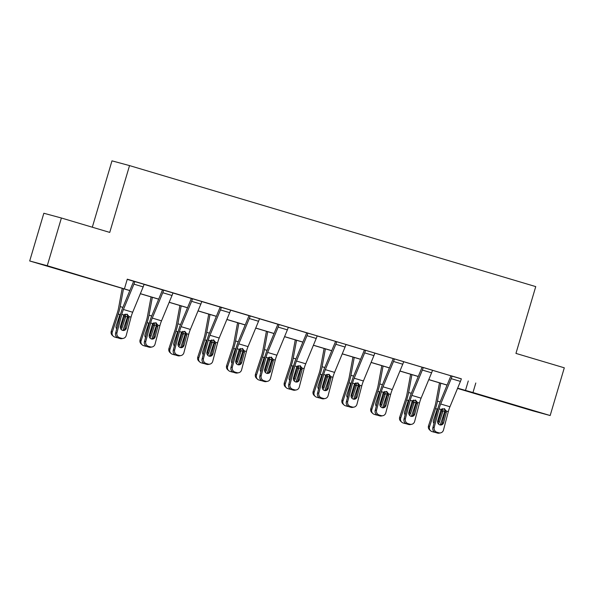 <?xml version="1.0" encoding="UTF-8"?>
<svg xmlns="http://www.w3.org/2000/svg" width="594" height="594" viewBox="0 0 594 594"><rect width="100%" height="100%" fill="white"/><g stroke="black" fill="none" stroke-linecap="round" stroke-linejoin="round"><path stroke-width="0.89" d="M65.295 271.235L46.703 265.822L65.295 271.235M521.978 407.276L503.385 401.863L521.978 407.276M92.315 227.212L111.976 160.848L129.537 165.6L535.743 286.605L515.948 353.408L564.3 367.812L550.163 415.533L532.603 410.781L457.536 388.417M129.819 290.592L29.7 260.974L47.26 265.726L129.841 290.533M47.26 265.726L61.397 218.005L43.837 213.253L29.7 260.974M147.141 346.606A3.98 3.824 -101.7 0 1 144.446 341.684L149.287 323.247A14.932 3.69 -73.4 0 1 151.737 315.911L162.229 290.57A1.99 0.49 106.6 0 0 162.489 289.835L172.921 292.909A6.965 1.723 106.6 0 1 172.008 295.485L161.516 320.834A9.957 2.458 -73.4 0 0 159.883 325.72L155.041 344.156A3.98 3.824 78.3 0 1 150.341 346.874L148.493 346.324L147.141 346.606L148.99 347.156L150.341 346.874M204.826 363.788A3.98 3.824 -101.7 0 1 202.131 358.865L206.972 340.429A14.932 3.69 -73.4 0 1 209.422 333.1L219.914 307.751A1.99 0.49 106.6 0 0 220.174 307.016L230.606 310.09A6.965 1.723 106.6 0 1 229.692 312.674L219.201 338.016A9.957 2.458 -73.4 0 0 217.567 342.909L212.726 361.338A3.98 3.824 78.3 0 1 208.026 364.055L206.177 363.506L204.826 363.788L206.675 364.337L208.026 364.055M262.511 380.969A3.98 3.824 -101.7 0 1 259.816 376.047L264.657 357.618A14.932 3.69 -73.4 0 1 267.107 350.282L277.598 324.94A1.99 0.49 106.6 0 0 277.858 324.198L288.29 327.272A6.965 1.723 106.6 0 1 287.377 329.856L276.886 355.205A9.957 2.458 -73.4 0 0 275.252 360.09L270.418 378.527A3.98 3.824 78.3 0 1 265.718 381.244L263.87 380.695L262.511 380.969L264.36 381.519L265.718 381.244M317.114 335.929L345.975 344.461A6.965 1.723 106.6 0 1 345.069 347.037L334.578 372.386A9.957 2.458 -73.4 0 0 332.944 377.272L328.103 395.708A3.98 3.824 78.3 0 1 323.403 398.426L321.554 397.876L320.196 398.158L322.045 398.708L323.403 398.426M377.881 415.34A3.98 3.824 -101.7 0 1 375.185 410.417L380.026 391.981A14.932 3.69 -73.4 0 1 382.477 384.652L392.968 359.303A1.99 0.49 106.6 0 0 393.228 358.568L403.66 361.642A6.965 1.723 106.6 0 1 402.754 364.226L392.263 389.567A9.957 2.458 -73.4 0 0 390.629 394.461L385.788 412.889A3.98 3.824 78.3 0 1 381.088 415.607L379.239 415.058L377.881 415.34L379.729 415.889L381.088 415.607M435.573 432.521A3.98 3.824 -101.7 0 1 432.878 427.598L437.711 409.169A14.932 3.69 -73.4 0 1 440.161 401.834L450.653 376.485A1.99 0.49 106.6 0 0 450.913 375.75L461.345 378.824A6.965 1.723 106.6 0 1 460.439 381.407L449.948 406.756A9.957 2.458 -73.4 0 0 448.314 411.642L443.473 430.078A3.98 3.824 78.3 0 1 438.773 432.796L436.924 432.246L435.573 432.521L437.422 433.071L438.773 432.796M127.227 279.366L133.635 281.274M144.052 284.377L162.474 289.865M172.899 292.968L191.32 298.455M201.745 301.559L220.159 307.046M230.583 310.157L249.005 315.644M259.43 318.748L277.851 324.235M288.268 327.339L306.69 332.826M345.953 344.52L364.374 350.007M374.799 353.111L393.221 358.598M403.638 361.709L422.059 367.196M432.484 370.3L450.905 375.787M461.33 378.89L127.279 279.18L124.458 288.721M406.727 423.93A3.98 3.824 -101.7 0 1 404.031 419.008L408.872 400.579A14.932 3.69 -73.4 0 1 411.323 393.243L421.814 367.894A1.99 0.49 106.6 0 0 422.074 367.159L432.506 370.233A6.965 1.723 106.6 0 1 431.593 372.817L421.101 398.158A9.957 2.458 -73.4 0 0 419.468 403.051L414.627 421.488A3.98 3.824 78.3 0 1 409.927 424.205L408.078 423.648L406.727 423.93L408.575 424.48L409.927 424.205M349.042 406.749A3.98 3.824 -101.7 0 1 346.347 401.826L351.188 383.39A14.932 3.69 -73.4 0 1 353.638 376.061L364.129 350.712A1.99 0.49 106.6 0 0 364.389 349.977L374.814 353.051A6.965 1.723 106.6 0 1 373.908 355.628L363.417 380.977A9.957 2.458 -73.4 0 0 361.783 385.87L356.942 404.299A3.98 3.824 78.3 0 1 352.242 407.016L350.393 406.467L349.042 406.749L350.891 407.298L352.242 407.016M291.357 389.56A3.98 3.824 -101.7 0 1 288.662 384.645L293.503 366.208A14.932 3.69 -73.4 0 1 295.946 358.873L306.445 333.531A1.99 0.49 106.6 0 0 306.697 332.788L317.129 335.862A6.965 1.723 106.6 0 1 316.223 338.446L305.732 363.795A9.957 2.458 -73.4 0 0 304.098 368.681L299.257 387.117A3.98 3.824 78.3 0 1 294.557 389.835L292.708 389.285L291.357 389.56L293.206 390.117L294.557 389.835M233.672 372.379A3.98 3.824 -101.7 0 1 230.977 367.456L235.811 349.027A14.932 3.69 -73.4 0 1 238.261 341.691L248.752 316.342A1.99 0.49 106.6 0 0 249.012 315.607L259.444 318.681A6.965 1.723 106.6 0 1 258.538 321.265L248.047 346.606A9.957 2.458 -73.4 0 0 246.413 351.5L241.572 369.936A3.98 3.824 78.3 0 1 236.872 372.653L235.024 372.096L233.672 372.379L235.521 372.928L236.872 372.653M175.98 355.197A3.98 3.824 -101.7 0 1 173.285 350.274L178.126 331.838A14.932 3.69 -73.4 0 1 180.576 324.51L191.068 299.161A1.99 0.49 106.6 0 0 191.327 298.426L201.76 301.5A6.965 1.723 106.6 0 1 200.854 304.083L190.362 329.425A9.957 2.458 -73.4 0 0 188.729 334.318L183.888 352.747A3.98 3.824 78.3 0 1 179.188 355.464L177.339 354.915L175.98 355.197L177.829 355.747L179.188 355.464M118.295 338.008A3.98 3.824 -101.7 0 1 115.6 333.093L120.441 314.657A14.932 3.69 -73.4 0 1 122.891 307.321L133.383 281.979A1.99 0.49 106.6 0 0 133.643 281.237L144.075 284.318A6.965 1.723 106.6 0 1 143.169 286.895L132.677 312.244A9.957 2.458 -73.4 0 0 131.044 317.129L126.203 335.565A3.98 3.824 78.3 0 1 121.503 338.283L119.654 337.734L118.295 338.008L120.144 338.565L121.503 338.283M61.397 218.005L109.749 232.41L129.537 165.6M475.801 382.996L472.973 392.537L550.163 415.533M457.558 388.365L462.934 389.82L457.61 388.238M447.089 385.105L428.771 379.648M418.243 376.514L399.925 371.057M389.404 367.916L371.079 362.459M360.558 359.325L342.241 353.868M331.719 350.735L313.394 345.277M302.873 342.144L284.556 336.687M274.034 333.553L255.71 328.096M245.188 324.963L226.871 319.505M216.35 316.364L198.025 310.907M187.504 307.774L169.179 302.316M158.657 299.183L140.34 293.726M457.632 388.179L472.973 392.537M140.362 293.666L158.687 299.124M169.208 302.257L187.526 307.714M198.047 310.848L216.372 316.305M226.893 319.438L245.211 324.896M255.739 328.037L274.057 333.494M284.578 336.627L302.903 342.085M313.424 345.218L331.742 350.675M342.263 353.809L360.588 359.266M371.109 362.399L389.426 367.857M399.948 370.99L418.273 376.448M428.794 379.588L447.111 385.046M468.28 380.962L465.451 390.503M452.116 376.032L452.101 376.069A6.965 1.723 106.6 0 1 451.195 378.653L440.703 404.002A9.957 2.458 -73.4 0 0 439.07 408.887L434.229 427.324A3.98 3.824 78.3 0 0 436.924 432.246M440.607 425A3.185 3.059 78.3 0 0 442.263 422.987L445.24 411.412L444.164 408.657M440.577 432.878L439.226 433.152A3.98 3.824 -101.7 0 1 437.422 433.071M444.171 408.598L446.324 411.048L446.28 412.563L443.614 422.705A3.185 3.059 -101.7 0 1 439.857 424.881A3.185 3.059 -101.7 0 1 437.696 420.946L441.06 409.481L444.639 408.783M439.486 382.84L435.81 402.673A9.957 2.458 106.6 0 1 434.518 407.655L428.534 425.779L429.536 426.7A3.98 3.831 132.5 0 0 431.994 431.556L433.843 432.105A3.98 3.831 132.5 0 0 434.919 432.261M440.77 383.219L437.459 401.106A14.932 3.69 106.6 0 1 435.521 408.575L429.536 426.7M445.129 410.202A14.932 3.69 106.6 0 1 444.765 411.33L440.258 424.97M433.976 423.396A3.185 3.067 -47.5 0 1 433.434 420.433L436.998 409.637L437.993 408.137M442.493 408.583L442.916 411.397L441.639 411.308L438.35 421.28L439.345 422.193L442.916 411.397M439.345 422.193A3.185 3.067 -47.5 0 1 438.253 423.752M430.539 430.732L429.544 429.818A3.98 3.831 -47.5 0 1 428.534 425.779M437.659 422.453A3.185 3.067 132.5 0 0 438.35 421.28M441.639 411.308L441.55 409.043M423.27 367.441L423.262 367.478A6.965 1.723 106.6 0 1 422.349 370.062L411.857 395.411A9.957 2.458 -73.4 0 0 410.224 400.297L405.383 418.733A3.98 3.824 78.3 0 0 408.078 423.648M411.761 416.409A3.185 3.059 78.3 0 0 413.417 414.389L416.401 402.821L415.317 400.066M411.739 424.279L410.38 424.561A3.98 3.824 -101.7 0 1 408.575 424.48M415.325 400.007L417.478 402.457L417.434 403.972L414.768 414.115A3.185 3.059 -101.7 0 1 411.011 416.29A3.185 3.059 -101.7 0 1 408.858 412.347L412.214 400.891L415.8 400.193M394.431 358.85L394.416 358.887A6.965 1.723 106.6 0 1 393.51 361.471L383.019 386.813A9.957 2.458 -73.4 0 0 381.385 391.706L376.544 410.135A3.98 3.824 78.3 0 0 379.239 415.058M382.922 407.818A3.185 3.059 78.3 0 0 384.57 405.799L387.555 394.23L386.479 391.476M382.892 415.689L381.541 415.971A3.98 3.824 -101.7 0 1 379.729 415.889M386.479 391.416L388.639 393.867L388.587 395.381L385.929 405.524A3.185 3.059 -101.7 0 1 382.165 407.692A3.185 3.059 -101.7 0 1 380.012 403.757L383.375 392.3L386.954 391.602M410.64 374.242L406.972 394.082A9.957 2.458 106.6 0 1 405.68 399.064L399.688 417.188L400.69 418.109A3.98 3.831 132.5 0 0 403.148 422.965L404.997 423.515A3.98 3.831 132.5 0 0 406.081 423.671M411.924 374.628L408.613 392.508A14.932 3.69 106.6 0 1 406.682 399.985L400.69 418.109M416.283 401.611A14.932 3.69 106.6 0 1 415.926 402.739L411.419 416.379M405.138 414.805A3.185 3.067 -47.5 0 1 404.588 411.842L408.152 401.047L409.155 399.539M413.647 399.992L414.07 402.806L412.8 402.717L409.504 412.689L410.506 413.602L414.07 402.806M410.506 413.602A3.185 3.067 -47.5 0 1 409.407 415.161M401.7 422.141L400.698 421.228A3.98 3.831 -47.5 0 1 399.688 417.188M408.821 413.862A3.185 3.067 132.5 0 0 409.504 412.689M412.8 402.717L412.704 400.445M381.801 365.652L378.126 385.491A9.957 2.458 106.6 0 1 376.834 390.473L370.849 408.598L371.844 409.511A3.98 3.831 132.5 0 0 374.302 414.367L376.151 414.924A3.98 3.831 132.5 0 0 377.235 415.08M383.078 366.038L379.774 383.917A14.932 3.69 106.6 0 1 377.836 391.394L371.844 409.511M387.444 393.02A14.932 3.69 106.6 0 1 387.08 394.141L382.573 407.788M376.292 406.207A3.185 3.067 -47.5 0 1 375.742 403.252L379.314 392.456L380.309 390.949M384.808 391.401L385.231 394.216L383.954 394.126L380.665 404.098L381.66 405.011L385.231 394.216M381.66 405.011A3.185 3.067 -47.5 0 1 380.568 406.571M372.854 413.55L371.851 412.637A3.98 3.831 -47.5 0 1 370.849 408.598M379.974 405.271A3.185 3.067 132.5 0 0 380.665 404.098M383.954 394.126L383.865 391.854M365.585 350.26L365.57 350.297A6.965 1.723 106.6 0 1 364.664 352.881L354.173 378.222A9.957 2.458 -73.4 0 0 352.539 383.115L347.698 401.544A3.98 3.824 78.3 0 0 350.393 406.467M354.076 399.227A3.185 3.059 78.3 0 0 355.732 397.208L358.717 385.632L357.633 382.885M354.054 407.098L352.695 407.38A3.98 3.824 -101.7 0 1 350.891 407.298M357.64 382.826L359.793 385.276L359.749 386.791L357.083 396.926A3.185 3.059 -101.7 0 1 353.326 399.101A3.185 3.059 -101.7 0 1 351.173 395.166L354.529 383.709L358.115 383.011M352.955 357.061L349.287 376.9A9.957 2.458 106.6 0 1 347.995 381.883L342.003 400.007L343.005 400.92A3.98 3.831 132.5 0 0 345.463 405.776L347.312 406.326A3.98 3.831 132.5 0 0 348.396 406.489M354.239 357.447L350.928 375.326A14.932 3.69 106.6 0 1 348.99 382.796L343.005 400.92M358.598 384.429A14.932 3.69 106.6 0 1 358.241 385.551L353.727 399.198M347.453 397.616A3.185 3.067 -47.5 0 1 346.903 394.661L350.467 383.865L351.47 382.358M355.962 382.811L356.385 385.625L355.115 385.536L351.819 395.5L352.821 396.421L356.385 385.625M352.821 396.421A3.185 3.067 -47.5 0 1 351.722 397.98M344.015 404.959L343.013 404.039A3.98 3.831 -47.5 0 1 342.003 400.007M351.136 396.681A3.185 3.067 132.5 0 0 351.819 395.5M355.115 385.536L355.019 383.264M335.543 341.387A1.99 0.49 106.6 0 1 335.283 342.122L324.792 367.463A14.932 3.69 -73.4 0 0 322.342 374.799L317.5 393.235L318.859 392.953A3.98 3.824 78.3 0 0 321.554 397.876M336.739 341.669L336.731 341.706A6.965 1.723 106.6 0 1 335.825 344.282L325.326 369.631A9.957 2.458 -73.4 0 0 323.7 374.517L318.859 392.953M325.237 390.637A3.185 3.059 78.3 0 0 326.886 388.617L329.87 377.042L328.794 374.287M320.196 398.158A3.98 3.824 -101.7 0 1 317.5 393.235M325.208 398.507L323.856 398.789A3.98 3.824 -101.7 0 1 322.045 398.708M328.794 374.227L330.947 376.678L330.903 378.2L328.244 388.335A3.185 3.059 -101.7 0 1 324.48 390.51A3.185 3.059 -101.7 0 1 322.327 386.575L325.69 375.111L329.269 374.42M324.109 348.47L320.441 368.31A9.957 2.458 106.6 0 1 319.149 373.292L313.164 391.416L314.159 392.33A3.98 3.831 132.5 0 0 316.617 397.186L318.466 397.735A3.98 3.831 132.5 0 0 319.55 397.898M325.393 348.849L322.089 366.736A14.932 3.69 106.6 0 1 320.151 374.205L314.159 392.33M329.752 375.831A14.932 3.69 106.6 0 1 329.395 376.96L324.888 390.6M318.607 389.025A3.185 3.067 -47.5 0 1 318.057 386.063L321.629 375.267L322.624 373.767M327.116 374.22L327.546 377.034L326.269 376.945L322.973 386.909L323.975 387.83L327.546 377.034M323.975 387.83A3.185 3.067 -47.5 0 1 322.876 389.389M315.169 396.369L314.167 395.448A3.98 3.831 -47.5 0 1 313.164 391.416M322.29 388.09A3.185 3.067 132.5 0 0 322.973 386.909M326.269 376.945L326.173 374.673M307.9 333.071L307.885 333.115A6.965 1.723 106.6 0 1 306.979 335.692L296.488 361.041A9.957 2.458 -73.4 0 0 294.854 365.926L290.013 384.363A3.98 3.824 78.3 0 0 292.708 389.285M296.391 382.046A3.185 3.059 78.3 0 0 298.047 380.026L301.032 368.451L299.948 365.696M296.369 389.916L295.01 390.191A3.98 3.824 -101.7 0 1 293.206 390.117M299.955 365.637L302.108 368.087L302.064 369.609L299.398 379.744A3.185 3.059 -101.7 0 1 295.641 381.92A3.185 3.059 -101.7 0 1 293.481 377.984L296.844 366.52L300.43 365.83M295.27 339.879L291.595 359.719A9.957 2.458 106.6 0 1 290.31 364.701L284.318 382.818L285.32 383.739A3.98 3.831 132.5 0 0 287.778 388.595L289.627 389.144A3.98 3.831 132.5 0 0 290.711 389.3M296.555 340.258L293.243 358.145A14.932 3.69 106.6 0 1 291.305 365.614L285.32 383.739M300.913 367.241A14.932 3.69 106.6 0 1 300.549 368.369L296.042 382.009M289.761 380.435A3.185 3.067 -47.5 0 1 289.219 377.472L292.783 366.676L293.778 365.176M298.277 365.629L298.7 368.443L297.423 368.354L294.134 378.319L295.136 379.239L298.7 368.443M295.136 379.239A3.185 3.067 -47.5 0 1 294.037 380.791M286.323 387.778L285.328 386.857A3.98 3.831 -47.5 0 1 284.318 382.818M293.451 379.492A3.185 3.067 132.5 0 0 294.134 378.319M297.423 368.354L297.334 366.082M279.054 324.48L279.046 324.517A6.965 1.723 106.6 0 1 278.133 327.101L267.642 352.45A9.957 2.458 -73.4 0 0 266.008 357.336L261.174 375.772A3.98 3.824 78.3 0 0 263.87 380.695M267.545 373.448A3.185 3.059 78.3 0 0 269.201 371.436L272.186 359.86L271.109 357.105M267.523 381.326L266.171 381.6A3.98 3.824 -101.7 0 1 264.36 381.519M271.109 357.046L273.262 359.496L273.218 361.011L270.56 371.153A3.185 3.059 -101.7 0 1 266.795 373.329A3.185 3.059 -101.7 0 1 264.642 369.394L268.005 357.93L271.584 357.232M266.424 331.289L262.756 351.128A9.957 2.458 106.6 0 1 261.464 356.103L255.479 374.227L256.474 375.148A3.98 3.831 132.5 0 0 258.932 380.004L260.781 380.554A3.98 3.831 132.5 0 0 261.865 380.709M267.708 331.667L264.404 349.554A14.932 3.69 106.6 0 1 262.466 357.024L256.474 375.148M272.067 358.65A14.932 3.69 106.6 0 1 271.71 359.778L267.203 373.418M260.922 371.844A3.185 3.067 -47.5 0 1 260.372 368.881L263.944 358.085L264.939 356.586M269.431 357.031L269.854 359.845L268.585 359.756L265.288 369.728L266.29 370.641L269.854 359.845M266.29 370.641A3.185 3.067 -47.5 0 1 265.191 372.2M257.484 379.18L256.482 378.267A3.98 3.831 -47.5 0 1 255.479 374.227M264.605 370.901A3.185 3.067 132.5 0 0 265.288 369.728M268.585 359.756L268.488 357.491M250.215 315.889L250.2 315.926A6.965 1.723 106.6 0 1 249.294 318.51L238.803 343.859A9.957 2.458 -73.4 0 0 237.169 348.745L232.328 367.181A3.98 3.824 78.3 0 0 235.024 372.096M238.706 364.857A3.185 3.059 78.3 0 0 240.362 362.837L243.34 351.269L242.263 348.515M238.677 372.728L237.325 373.01A3.98 3.824 -101.7 0 1 235.521 372.928M242.27 348.455L244.424 350.906L244.379 352.42L241.713 362.563A3.185 3.059 -101.7 0 1 237.956 364.738A3.185 3.059 -101.7 0 1 235.796 360.796L239.159 349.339L242.746 348.641M237.585 322.698L233.91 342.53A9.957 2.458 106.6 0 1 232.625 347.512L226.633 365.637L227.636 366.557A3.98 3.831 132.5 0 0 230.093 371.413L231.942 371.963A3.98 3.831 132.5 0 0 233.019 372.119M238.87 323.077L235.558 340.956A14.932 3.69 106.6 0 1 233.62 348.433L227.636 366.557M243.228 350.059A14.932 3.69 106.6 0 1 242.864 351.188L238.357 364.827M232.076 363.253A3.185 3.067 -47.5 0 1 231.534 360.291L235.098 349.495L236.093 347.987M240.592 348.44L241.016 351.254L239.738 351.165L236.449 361.137L237.444 362.05L241.016 351.254M237.444 362.05A3.185 3.067 -47.5 0 1 236.353 363.61M228.638 370.589L227.643 369.676A3.98 3.831 -47.5 0 1 226.633 365.637M235.759 362.31A3.185 3.067 132.5 0 0 236.449 361.137M239.738 351.165L239.649 348.893M221.369 307.298L221.362 307.336A6.965 1.723 106.6 0 1 220.448 309.92L209.957 335.261A9.957 2.458 -73.4 0 0 208.323 340.154L203.482 358.583A3.98 3.824 78.3 0 0 206.177 363.506M209.86 356.266A3.185 3.059 78.3 0 0 211.516 354.247L214.501 342.679L213.417 339.924M209.838 364.137L208.479 364.419A3.98 3.824 -101.7 0 1 206.675 364.337M213.424 339.865L215.577 342.315L215.533 343.829L212.875 353.972A3.185 3.059 -101.7 0 1 209.11 356.14A3.185 3.059 -101.7 0 1 206.957 352.205L210.321 340.748L213.899 340.05M208.739 314.1L205.071 333.939A9.957 2.458 106.6 0 1 203.779 338.922L197.787 357.046L198.79 357.959A3.98 3.831 132.5 0 0 201.247 362.823L203.096 363.372A3.98 3.831 132.5 0 0 204.18 363.528M210.024 314.486L206.712 332.365A14.932 3.69 106.6 0 1 204.782 339.842L198.79 357.959M214.382 341.468A14.932 3.69 106.6 0 1 214.026 342.589L209.519 356.237M203.237 354.663A3.185 3.067 -47.5 0 1 202.688 351.7L206.252 340.904L207.254 339.397M211.746 339.85L212.169 342.664L210.9 342.575L207.603 352.546L208.605 353.46L212.169 342.664M208.605 353.46A3.185 3.067 -47.5 0 1 207.506 355.019M199.799 361.998L198.797 361.085A3.98 3.831 -47.5 0 1 197.787 357.046M206.92 353.72A3.185 3.067 132.5 0 0 207.603 352.546M210.9 342.575L210.803 340.303M192.53 298.708L192.515 298.745A6.965 1.723 106.6 0 1 191.61 301.329L181.118 326.67A9.957 2.458 -73.4 0 0 179.485 331.563L174.643 349.992A3.98 3.824 78.3 0 0 177.339 354.915M181.022 347.676A3.185 3.059 78.3 0 0 182.677 345.656L185.655 334.08L184.578 331.333M180.992 355.546L179.64 355.828A3.98 3.824 -101.7 0 1 177.829 355.747M184.578 331.274L186.739 333.724L186.687 335.239L184.029 345.374A3.185 3.059 -101.7 0 1 180.264 347.549A3.185 3.059 -101.7 0 1 178.111 343.614L181.474 332.157L185.053 331.459M179.9 305.509L176.225 325.349A9.957 2.458 106.6 0 1 174.933 330.331L168.948 348.455L169.951 349.369A3.98 3.831 132.5 0 0 172.401 354.224L174.25 354.781A3.98 3.831 132.5 0 0 175.334 354.937M181.177 305.895L177.873 323.775A14.932 3.69 106.6 0 1 175.935 331.244L169.951 349.369M185.543 332.878A14.932 3.69 106.6 0 1 185.18 333.999L180.673 347.646M174.391 346.064A3.185 3.067 -47.5 0 1 173.842 343.109L177.413 332.313L178.408 330.806M182.907 331.259L183.331 334.073L182.054 333.984L178.764 343.948L179.759 344.869L183.331 334.073M179.759 344.869A3.185 3.067 -47.5 0 1 178.668 346.428M170.953 353.408L169.951 352.487A3.98 3.831 -47.5 0 1 168.948 348.455M178.074 345.129A3.185 3.067 132.5 0 0 178.764 343.948M182.054 333.984L181.964 331.712M163.684 290.117L163.669 290.154A6.965 1.723 106.6 0 1 162.763 292.731L152.272 318.08A9.957 2.458 -73.4 0 0 150.638 322.973L145.797 341.402A3.98 3.824 78.3 0 0 148.493 346.324M152.175 339.085A3.185 3.059 78.3 0 0 153.831 337.065L156.816 325.49L155.732 322.735M152.153 346.955L150.794 347.238A3.98 3.824 -101.7 0 1 148.99 347.156M155.739 322.676L157.893 325.133L157.848 326.648L155.183 336.783A3.185 3.059 -101.7 0 1 151.425 338.959A3.185 3.059 -101.7 0 1 149.272 335.023L152.628 323.559L156.215 322.869M151.054 296.918L147.386 316.758A9.957 2.458 106.6 0 1 146.094 321.74L140.102 339.865L141.105 340.778A3.98 3.831 132.5 0 0 143.562 345.634L145.411 346.183A3.98 3.831 132.5 0 0 146.495 346.347M152.339 297.304L149.027 315.184A14.932 3.69 106.6 0 1 147.089 322.653L141.105 340.778M156.697 324.279A14.932 3.69 106.6 0 1 156.341 325.408L151.826 339.048M145.552 337.474A3.185 3.067 -47.5 0 1 145.003 334.511L148.567 323.715L149.569 322.215M154.061 322.668L154.485 325.482L153.215 325.393L149.918 335.358L150.921 336.278L154.485 325.482M150.921 336.278A3.185 3.067 -47.5 0 1 149.822 337.838M142.115 344.817L141.112 343.896A3.98 3.831 -47.5 0 1 140.102 339.865M149.235 336.538A3.185 3.067 132.5 0 0 149.918 335.358M153.215 325.393L153.118 323.121M134.838 281.519L134.831 281.563A6.965 1.723 106.6 0 1 133.925 284.14L123.433 309.489A9.957 2.458 -73.4 0 0 121.8 314.375L116.959 332.811A3.98 3.824 78.3 0 0 119.654 337.734M123.337 330.494A3.185 3.059 78.3 0 0 124.985 328.475L127.97 316.899L126.893 314.144M123.307 338.365L121.956 338.639A3.98 3.824 -101.7 0 1 120.144 338.565M126.893 314.085L129.047 316.535L129.002 318.057L126.344 328.192A3.185 3.059 -101.7 0 1 122.579 330.368A3.185 3.059 -101.7 0 1 120.426 326.433L123.79 314.969L127.368 314.278M122.208 288.328L118.54 308.167A9.957 2.458 106.6 0 1 117.248 313.149L111.264 331.266L112.259 332.187A3.98 3.831 132.5 0 0 114.716 337.043L116.565 337.592A3.98 3.831 132.5 0 0 117.649 337.748M123.493 288.706L120.188 306.593A14.932 3.69 106.6 0 1 118.251 314.063L112.259 332.187M127.851 315.689A14.932 3.69 106.6 0 1 127.495 316.817L122.988 330.457M116.706 328.883A3.185 3.067 -47.5 0 1 116.157 325.92L119.728 315.124L120.723 313.625M125.223 314.078L125.646 316.892L124.369 316.802L121.072 326.767L122.074 327.688L125.646 316.892M122.074 327.688A3.185 3.067 -47.5 0 1 120.976 329.239M113.268 336.226L112.266 335.306A3.98 3.831 -47.5 0 1 111.264 331.266M120.389 327.94A3.185 3.067 132.5 0 0 121.072 326.767M124.369 316.802L124.28 314.53M432.878 427.598L434.229 427.324M452.101 376.069L461.345 378.824M446.324 411.048L448.314 411.642M439.07 408.887L441.06 409.481M440.703 404.002L449.948 406.756M451.195 378.653L460.439 381.407M442.263 422.987L443.614 422.705M446.28 412.563L445.144 412.006M444.765 411.33L443.05 410.818M440.139 401.9L437.459 401.106M437.236 409.088L435.521 408.575M404.031 419.008L405.383 418.733M423.262 367.478L432.506 370.233M417.478 402.457L419.468 403.051M410.224 400.297L412.214 400.891M411.857 395.411L421.101 398.158M422.349 370.062L431.593 372.817M413.417 414.389L414.768 414.115M417.434 403.972L416.297 403.408M375.185 410.417L376.544 410.135M394.416 358.887L403.66 361.642M388.639 393.867L390.629 394.461M381.385 391.706L383.375 392.3M383.019 386.813L392.263 389.567M393.51 361.471L402.754 364.226M384.57 405.799L385.929 405.524M388.587 395.381L387.459 394.817M415.926 402.739L414.211 402.227M411.293 393.31L408.613 392.508M408.397 400.497L406.682 399.985M387.08 394.141L385.365 393.636M382.447 384.719L379.774 383.917M379.551 391.899L377.836 391.394M346.347 401.826L347.698 401.544M365.57 350.297L374.814 353.051M359.793 385.276L361.783 385.87M352.539 383.115L354.529 383.709M354.173 378.222L363.417 380.977M364.664 352.881L373.908 355.628M355.732 397.208L357.083 396.926M359.749 386.791L358.613 386.226M358.241 385.551L356.519 385.038M353.608 376.121L350.928 375.326M350.712 383.308L348.99 382.796M336.731 341.706L345.975 344.461M330.947 376.678L332.944 377.272M323.7 374.517L325.69 375.111M325.326 369.631L334.578 372.386M335.825 344.282L345.069 347.037M326.886 388.617L328.244 388.335M330.903 378.2L329.774 377.636M329.395 376.96L327.68 376.448M324.762 367.53L322.089 366.736M321.866 374.717L320.151 374.205M288.662 384.645L290.013 384.363M307.885 333.115L317.129 335.862M302.108 368.087L304.098 368.681M294.854 365.926L296.844 366.52M296.488 361.041L305.732 363.795M306.979 335.692L316.223 338.446M298.047 380.026L299.398 379.744M302.064 369.609L300.928 369.045M300.549 368.369L298.834 367.857M295.923 358.939L293.243 358.145M293.02 366.127L291.305 365.614M259.816 376.047L261.174 375.772M279.046 324.517L288.29 327.272M273.262 359.496L275.252 360.09M266.008 357.336L268.005 357.93M267.642 352.45L276.886 355.205M278.133 327.101L287.377 329.856M269.201 371.436L270.56 371.153M273.218 361.011L272.089 360.454M271.71 359.778L269.995 359.266M267.077 350.349L264.404 349.554M264.182 357.536L262.466 357.024M230.977 367.456L232.328 367.181M250.2 315.926L259.444 318.681M244.424 350.906L246.413 351.5M237.169 348.745L239.159 349.339M238.803 343.859L248.047 346.606M249.294 318.51L258.538 321.265M240.362 362.837L241.713 362.563M244.379 352.42L243.243 351.863M242.864 351.188L241.149 350.675M238.239 341.758L235.558 340.956M235.335 348.945L233.62 348.433M202.131 358.865L203.482 358.583M221.362 307.336L230.606 310.09M215.577 342.315L217.567 342.909M208.323 340.154L210.321 340.748M209.957 335.261L219.201 338.016M220.448 309.92L229.692 312.674M211.516 354.247L212.875 353.972M215.533 343.829L214.397 343.265M214.026 342.589L212.31 342.085M209.392 333.167L206.712 332.365M206.497 340.347L204.782 339.842M173.285 350.274L174.643 349.992M192.515 298.745L201.76 301.5M186.739 333.724L188.729 334.318M179.485 331.563L181.474 332.157M181.118 326.67L190.362 329.425M191.61 301.329L200.854 304.083M182.677 345.656L184.029 345.374M186.687 335.239L185.558 334.674M185.18 333.999L183.464 333.486M180.554 324.569L177.873 323.775M177.651 331.756L175.935 331.244M144.446 341.684L145.797 341.402M163.669 290.154L172.921 292.909M157.893 325.133L159.883 325.72M150.638 322.973L152.628 323.559M152.272 318.08L161.516 320.834M162.763 292.731L172.008 295.485M153.831 337.065L155.183 336.783M157.848 326.648L156.712 326.084M156.341 325.408L154.618 324.896M151.708 315.978L149.027 315.184M148.812 323.166L147.089 322.653M115.6 333.093L116.959 332.811M134.831 281.563L144.075 284.318M129.047 316.535L131.044 317.129M121.8 314.375L123.79 314.969M123.433 309.489L132.677 312.244M133.925 284.14L143.169 286.895M124.985 328.475L126.344 328.192M129.002 318.057L127.873 317.493M127.495 316.817L125.78 316.305M122.861 307.388L120.188 306.593M119.966 314.575L118.251 314.063"/></g></svg>
